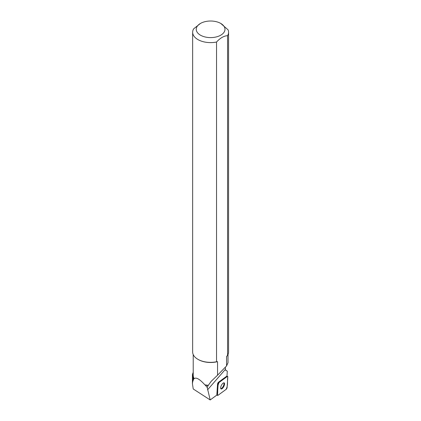 <?xml version="1.0" encoding="UTF-8"?>
<svg xmlns="http://www.w3.org/2000/svg" width="421" height="421" viewBox="0 0 421 421"><rect width="100%" height="100%" fill="white"/><g stroke="black" fill="none" stroke-linecap="round" stroke-linejoin="round"><path stroke-width="0.63" d="M218.099 384.373L217.41 394.909A1.426 0.558 117.3 0 0 217.573 395.403A1.426 0.558 117.3 0 0 218.02 395.287L226.082 389.388A1.426 0.558 117.3 0 0 227.108 387.462L227.798 376.927A1.426 0.558 117.3 0 0 227.635 376.432A1.426 0.558 117.3 0 0 227.187 376.542L219.125 382.447A1.426 0.558 117.3 0 0 218.099 384.373L217.546 384.089L216.857 394.624A1.426 0.558 117.3 0 0 216.926 395.024L210.19 399.95L207.221 387.478L208.142 385.552A17.571 10.146 180 0 1 205.311 385.178L207.221 387.478M223.74 386.631A3.426 1.342 117.3 0 0 224.172 382.873A3.426 1.342 117.3 0 0 221.414 385.304A3.426 1.342 117.3 0 0 221.03 388.962A3.426 1.342 117.3 0 0 223.74 386.631M210.19 399.95L193.234 388.972L192.429 383.742L192.655 381.879L193.86 378.568A17.571 10.146 180 0 1 193.307 377.269L192.439 374.432L193.218 372.327M193.86 378.568L194.202 378.668C196.144 377.079 199.696 379.132 204.859 384.82A17.393 10.041 0 0 0 208.327 385.299L208.142 385.552M193.218 354.571L193.218 375.348A17.393 10.041 0 0 0 194.202 378.668M225.335 369.843L227.308 371.206L225.319 369.985L225.54 368.012L224.919 367.654M204.859 384.82L205.311 385.178M217.541 375.216L226.566 365.928L226.566 356.445L227.566 355.403L227.566 35.664C223.877 35.89 220.204 38.016 216.536 42.032A17.961 10.367 180 0 1 192.65 32.243L192.65 351.982A17.961 10.367 0 0 0 197.912 359.318L198.312 359.55A17.393 10.041 180 0 0 217.541 361.66L217.541 375.216L211.205 381.31L208.327 385.299M228.003 354.571L228.003 362.723L226.566 365.928M217.546 384.089A1.426 0.558 117.3 0 1 218.573 382.163L226.635 376.258A1.426 0.558 117.3 0 1 226.987 376.121L227.308 371.206M216.536 42.032L216.536 361.771L217.541 361.66M227.566 355.403A17.961 10.367 0 0 0 228.571 351.982L228.571 32.243A17.961 10.367 180 0 0 228.087 29.844L220.772 23.444A14.367 8.294 0 0 0 218.757 22.476A14.367 8.294 0 0 0 200.454 23.444A14.367 8.294 0 0 0 200.454 35.175A14.367 8.294 0 0 0 220.772 35.175A14.367 8.294 0 0 0 220.772 23.444M228.571 32.243A17.961 10.367 180 0 1 227.566 35.664M192.65 32.243A17.961 10.367 180 0 1 193.655 28.823L200.454 23.444M197.912 359.318A17.961 10.367 0 0 0 216.536 361.771M220.799 388.736A3.426 1.342 117.3 0 0 223.188 386.346A3.426 1.342 117.3 0 0 223.856 382.815M227.798 376.932L227.187 376.548L219.125 382.442C216.862 386.783 218.194 390.751 217.41 394.903L218.02 395.287L226.077 389.393C228.345 385.047 227.014 381.079 227.798 376.932M216.857 394.624L217.41 394.909M218.573 382.163L219.125 382.447M227.187 376.542L226.635 376.258M225.382 369.349L207.558 389.825M193.307 379.679L193.307 377.269M192.655 381.879L192.655 375.485M226.993 376.1L227.635 376.432M216.889 395.051L217.573 395.403M192.429 383.742L192.429 374.432"/></g></svg>
